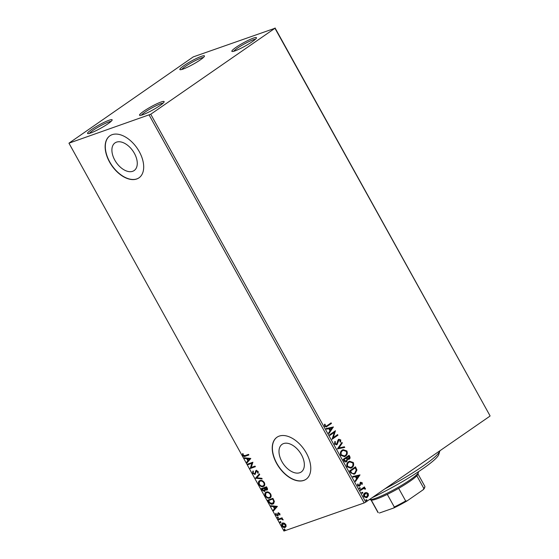 <?xml version="1.0" encoding="UTF-8"?>
<svg xmlns="http://www.w3.org/2000/svg" width="559" height="559" viewBox="0 0 559 559"><rect width="100%" height="100%" fill="white"/><g stroke="black" fill="none" stroke-linecap="round" stroke-linejoin="round"><path stroke-width="0.84" d="M234.92 50.904A14.059 1.831 -29 0 0 248.175 44.308A14.059 1.831 -29 0 0 256.455 37.963A14.059 1.831 -29 0 0 253.381 38.124A14.059 1.831 -29 0 0 238.63 45.635A14.059 1.831 -29 0 0 232.083 51.477A14.059 1.831 -29 0 0 234.92 50.904M233.725 51.281A12.78 1.67 151 0 1 241.712 45.447A12.78 1.67 151 0 1 253.157 39.808A12.78 1.67 151 0 1 255.414 39.256M182.933 69.113A14.059 1.831 -29 0 0 196.188 62.524A14.059 1.831 -29 0 0 204.468 56.18A14.059 1.831 -29 0 0 201.394 56.34A14.059 1.831 -29 0 0 186.643 63.852A14.059 1.831 -29 0 0 180.096 69.693A14.059 1.831 -29 0 0 182.933 69.113M181.738 69.491A12.78 1.67 151 0 1 189.725 63.663A12.78 1.67 151 0 1 201.17 58.024A12.78 1.67 151 0 1 203.427 57.472M90.621 133.014A14.059 1.831 -29 0 0 103.869 126.418A14.059 1.831 -29 0 0 112.156 120.08A14.059 1.831 -29 0 0 109.082 120.234A14.059 1.831 -29 0 0 94.331 127.745A14.059 1.831 -29 0 0 87.777 133.587A14.059 1.831 -29 0 0 90.621 133.014M89.426 133.391A12.78 1.67 151 0 1 97.406 127.557A12.78 1.67 151 0 1 108.858 121.925A12.78 1.67 151 0 1 111.115 121.366M142.608 114.798A14.059 1.831 -29 0 0 155.863 108.201A14.059 1.831 -29 0 0 164.143 101.864A14.059 1.831 -29 0 0 161.069 102.017A14.059 1.831 -29 0 0 146.318 109.529A14.059 1.831 -29 0 0 139.771 115.378A14.059 1.831 -29 0 0 142.608 114.798M141.413 115.175A12.78 1.67 151 0 1 149.4 109.34A12.78 1.67 151 0 1 160.845 103.708A12.78 1.67 151 0 1 163.102 103.149M116.503 142.14A16.819 10.118 -124.7 0 0 115.014 142.894A16.819 10.118 -124.7 0 0 115.503 161.327A16.819 10.118 -124.7 0 0 132.672 171.306A16.819 10.118 -124.7 0 0 134.16 170.551A16.819 10.118 -124.7 0 0 133.664 152.111A16.819 10.118 -124.7 0 0 116.503 142.14M283.588 443.566A16.819 10.118 -124.7 0 0 282.099 444.321A16.819 10.118 -124.7 0 0 282.588 462.754A16.819 10.118 -124.7 0 0 299.75 472.732A16.819 10.118 -124.7 0 0 301.238 471.978A16.819 10.118 -124.7 0 0 300.749 453.538A16.819 10.118 -124.7 0 0 283.588 443.566M279.214 436.104A25.56 15.379 -124.7 0 0 276.957 437.25A25.56 15.379 -124.7 0 0 277.704 465.27A25.56 15.379 -124.7 0 0 303.789 480.426A25.56 15.379 -124.7 0 0 306.046 479.28A25.56 15.379 -124.7 0 0 305.298 451.26A25.56 15.379 -124.7 0 0 279.214 436.104M277.04 437.194A25.56 15.379 -124.7 0 0 277.914 465.221A25.56 15.379 -124.7 0 0 303.956 480.314A25.56 15.379 -124.7 0 0 306.129 479.224M112.128 134.67A25.56 15.379 -124.7 0 0 109.871 135.823A25.56 15.379 -124.7 0 0 110.619 163.843A25.56 15.379 -124.7 0 0 136.703 178.999A25.56 15.379 -124.7 0 0 138.967 177.853A25.56 15.379 -124.7 0 0 138.213 149.833A25.56 15.379 -124.7 0 0 112.128 134.67M109.955 135.76A25.56 15.379 -124.7 0 0 110.836 163.794A25.56 15.379 -124.7 0 0 136.871 178.887A25.56 15.379 -124.7 0 0 139.044 177.797M193.253 56.892L68.953 143.181L150.748 114.239L274.951 28.271L193.253 56.892M275.049 27.95L490.047 415.819L274.951 28.271M366.648 492.514L368.255 493.632L368.437 495.728L366.55 497.713L363.811 496.706C363.245 495.05 363.581 493.814 364.803 492.989L366.648 492.514L368.255 493.632M360.136 489.887L364.426 486.917L364.761 487.511L364.126 487.951L365.411 488.503L365.516 489.055L364.901 489.09L363.434 488.559L360.464 490.488L360.136 489.887M363.245 488.629L360.422 490.411M361.407 483.235L360.199 483.472L359.346 486.204L357.704 485.701L357.606 484.066L358.193 484.136L358.2 485.268L359.29 485.519L360.457 482.375L362.211 482.731L362.239 484.304L361.673 484.213L361.701 483.13L360.807 482.955L360.199 485.443L359.269 486.295M360.981 482.864L360.506 483.06L360.981 482.864M358.941 485.652L359.29 485.519M360.457 482.375L360.821 482.186M350.605 472.697L349.606 470.895L355.482 466.828L356.942 469.993L355.112 473.683L354.099 474.221L350.605 472.697M348.83 455.466L349.396 456.493C350.004 457.702 349.85 458.639 348.928 459.288L347.572 459.323L346.755 461.587C345.776 462.244 344.882 462.02 344.071 460.909L343.212 459.358L349.082 455.292L349.689 456.389C350.304 457.597 350.151 458.534 349.228 459.184L348.781 459.414M347.572 459.323L346.245 461.846M337.419 448.912L341.919 442.365L342.276 443.014L338.866 447.983L344.372 446.781L344.728 447.431L337.419 448.912M329.922 435.391L329.593 434.79L335.47 430.723L333.234 437.634L337.615 434.602L337.95 435.202L332.074 439.269L334.296 432.366L329.922 435.391M327.204 425.574L331.11 422.87L331.445 423.463L326.253 426.915L324.632 426.217L324.499 424.281L325.114 424.274L325.233 425.797L326.218 426.154L327.204 425.574M150.748 114.239L365.747 502.108L489.95 416.134M333.374 426.943L328.93 433.595L328.573 432.945L330.013 430.849L328.804 428.669L326.484 429.179L326.121 428.529L333.43 427.048M338.6 439.43L340.745 439.863L340.578 442.05L339.956 441.834L340.138 440.275L338.957 440.01L337.042 444.636L334.548 444.098L334.862 441.463L335.428 441.743L335.12 443.636L336.721 444.035L337.881 440.352L339.027 439.206M336.287 444.216L336.721 444.035M339.047 439.954L338.398 440.89M338.104 440.995L336.581 444.873M342.15 450.184L343.128 449.674L346.901 450.973C347.677 453.272 347.202 454.991 345.49 456.13L344.498 456.64L340.752 455.292C339.998 453.014 340.466 451.309 342.15 450.184M348.55 461.72L349.522 461.21L353.295 462.51C354.071 464.809 353.602 466.527 351.884 467.666L350.891 468.183L347.146 466.828C346.391 464.55 346.859 462.845 348.55 461.72M359.947 474.884L355.503 481.537L355.147 480.887L356.586 478.784L355.377 476.603L353.05 477.113L352.694 476.464L360.003 474.982M359.5 487.714L360.269 487.867L360.052 488.706L359.29 488.545L359.5 487.714L360.269 487.867L360.052 488.706L359.29 488.545M362.036 492.29L362.805 492.444L362.588 493.283L361.82 493.122L362.036 492.29L362.805 492.444L362.588 493.283L361.82 493.122M366.173 499.746L366.935 499.907L366.725 500.738L365.956 500.584L366.173 499.746L366.935 499.907L366.725 500.738L365.956 500.584M284.342 523.175L285.859 524.566L286.124 526.389L285.097 527.444C284.028 527.836 282.973 527.333 281.925 525.942C281.338 524.391 281.582 523.427 282.672 523.063L284.342 523.175M285.523 527.228L285.432 527.207C284.363 527.605 283.308 527.102 282.267 525.712L281.925 525.942M282.246 523.28L282.672 523.063M278.242 519.157L282.043 517.823L282.372 518.417L281.813 518.612L283.14 519.933L281.205 518.941L278.578 519.751L278.242 519.157M279.821 513.665L279.919 515.007L279.395 514.769L279.374 513.868L278.277 513.728L277.62 515.81L275.825 514.937L275.664 513.525L276.202 513.749L276.258 514.706L277.271 515.216L278.193 512.876L279.821 513.665M279.989 514.657L279.71 513.63L278.878 513.232L278.277 513.728M278.103 515.405L277.62 515.81L277.956 515.58L276.16 514.699L275.825 514.937M277.271 515.216L277.893 514.72L277.928 513.945L277.592 514.175M277.928 513.945L278.047 513.043L277.711 513.274L278.193 512.876M268.718 501.961L267.719 500.158L272.918 498.335L274.399 501.423L273.568 503.708L272.897 504.043C271.443 504.658 270.053 503.966 268.718 501.961L269.054 501.73L268.103 500.026M261.319 488.622L266.517 486.798L267.125 487.895C267.74 489.09 267.642 489.838 266.832 490.138L265.322 489.796L264.673 491.487L262.178 490.173L261.319 488.622M267.111 489.998L265.322 489.796M264.945 491.347L262.178 490.173M255.533 478.183L259.355 473.871L259.711 474.521L256.819 477.791L261.808 478.294L262.164 478.944L255.533 478.183L259.404 473.962M248.035 464.655L247.707 464.054L252.906 462.237L251.173 467.471L255.051 466.115L255.386 466.709L250.187 468.533L251.906 463.299L248.035 464.655L248.091 463.921M245.087 455.592L248.545 454.376L248.881 454.977L245.366 456.207C244.556 456.773 243.689 456.514 242.76 455.424L242.55 453.747L243.116 453.915L243.291 455.229L245.087 455.592M68.953 143.181L283.951 531.05L364.161 502.946L149.169 115.084M250.809 458.457L247.043 462.866L246.68 462.216L247.91 460.833L246.701 458.653L244.59 458.443L244.234 457.793L250.809 458.457M252.675 473.305L252.843 471.167L253.374 471.558L253.178 473.075L254.666 473.85L256.176 470.468L258.16 471.433L258.111 473.235L257.531 472.886L257.622 471.607L256.532 471.062L254.988 474.451L252.675 473.305L253.178 470.93M254.666 473.85L255.4 473.242L255.554 471.055L256.176 470.468M258.265 472.893L257.958 471.377L256.867 470.825L256.057 471.656M255.246 474.318L253.01 473.075M259.928 480.558C261.388 479.992 262.849 480.656 264.316 482.543C265.134 484.702 264.784 486.03 263.261 486.519C261.801 487.078 260.333 486.4 258.88 484.499C258.083 482.361 258.433 481.047 259.928 480.558L259.327 480.859M263.876 486.204L263.596 486.281C262.136 486.84 260.669 486.169 259.215 484.269L258.88 484.499M266.322 492.095C267.782 491.529 269.242 492.193 270.71 494.079C271.527 496.238 271.178 497.566 269.655 498.055C268.194 498.614 266.734 497.943 265.273 496.036C264.477 493.897 264.826 492.584 266.322 492.095L265.721 492.395M270.276 497.741L269.99 497.824C268.53 498.376 267.069 497.706 265.609 495.805L265.273 496.036M277.383 506.391L273.617 510.8L273.253 510.15L274.476 508.767L273.274 506.594L271.164 506.377L270.801 505.727L277.383 506.391M277.564 517.138L278.27 517.48L278.116 518.13L277.404 517.788L277.9 516.9M278.27 517.48L278.277 518.018M280.101 521.708L280.807 522.057L280.653 522.707L279.94 522.358L280.436 521.477M280.807 522.057L280.814 522.595M284.238 529.17L284.943 529.513L284.79 530.163L284.077 529.82L284.573 528.94M284.943 529.513L284.95 530.051M365.747 502.108L364.161 502.946M248.825 454.879L245.701 455.976C244.891 456.542 244.024 456.284 243.095 455.194L242.76 455.424M243.095 455.194L242.886 453.517M247.33 462.545L247.022 461.979L246.68 462.216M247.022 461.979L247.91 460.833M248.245 460.602L247.036 458.422L246.701 458.653M247.036 458.422L244.59 458.443M244.926 458.205L244.723 457.842M248.301 460.392L249.915 458.708L247.371 458.722L248.301 460.392L249.58 458.946L247.371 458.722M255.33 466.611L250.187 468.533M250.523 468.302L250.111 468.4M250.446 468.162L251.906 463.299M252.242 463.069L248.371 464.424M255.002 473.62L255.4 473.242L255.002 473.62M255.889 470.825L256.511 470.238M256.867 470.825L256.392 471.426L256.867 470.825M262.01 478.665L255.589 478.28M264.037 486.085L263.596 486.281M259.215 484.269L259.509 480.747M263.268 485.687C264.47 485.303 264.763 484.241 264.134 482.522C262.947 480.999 261.773 480.467 260.599 480.922L259.956 481.285M263.575 485.554L262.933 485.918C264.134 485.533 264.428 484.478 263.799 482.752C262.611 481.236 261.43 480.698 260.263 481.152L260.117 481.166M260.599 480.922L260.263 481.152C259.062 481.544 258.775 482.585 259.397 484.297C260.578 485.834 261.752 486.379 262.933 485.918M262.513 489.943L261.71 488.482M265.085 489.398L264.456 488.119L262.185 489.034L264.337 490.893L265.085 489.398L264.749 489.628L264.121 488.356L262.185 489.034M264.652 488.168L266.65 487.35L267.02 489.216L266.489 489.544L266.315 487.581L264.652 488.168L266.489 489.544M264.337 490.893L264.749 489.628M270.43 497.622L269.99 497.824M265.609 495.805L265.902 492.283M269.662 497.224C270.863 496.839 271.157 495.777 270.528 494.058C269.34 492.535 268.166 492.004 266.992 492.458L266.35 492.821M269.969 497.091L269.326 497.454C270.528 497.07 270.822 496.015 270.193 494.289C269.005 492.772 267.831 492.234 266.657 492.689L266.51 492.703M266.992 492.458L266.657 492.689C265.455 493.08 265.169 494.121 265.798 495.833C266.971 497.37 268.145 497.915 269.326 497.454M273.728 503.589L272.897 504.043M273.232 503.813C271.779 504.428 270.388 503.729 269.054 501.73M272.904 503.212L274.071 501.046L273.051 498.887L268.914 500.333L268.579 500.571L269.955 502.758L272.568 503.449L273.267 503.051M273.051 498.887L268.579 500.571M274.071 501.046L273.735 501.283L272.715 499.117M272.568 503.449L273.735 501.283M273.903 510.479L273.589 509.92L273.253 510.15M273.589 509.92L274.476 508.767M274.811 508.536L273.61 506.356L273.274 506.594M273.61 506.356L271.164 506.377M271.499 506.147L271.297 505.776M274.874 508.327L276.488 506.65L273.945 506.657L274.874 508.327L276.153 506.88L273.945 506.657M278.438 515.174L277.956 515.58M276.16 514.699L275.999 513.295M278.047 513.043L278.529 512.645M278.452 517.9L277.739 517.55M282.323 518.326L281.813 518.612M283.092 519.604L282.575 519.793M282.91 519.556L282.498 519.5M282.833 519.269L281.205 518.941M281.547 518.71L278.578 519.751M278.913 519.521L278.634 519.018M280.988 522.469L280.276 522.127M282.267 525.712C281.673 524.153 281.918 523.196 283.008 522.833M285.097 526.613L285.726 524.496L283.336 523.434L282.847 523.727M285.251 526.55L284.762 526.851L285.39 524.726L282.672 523.832L283.008 523.594M283.336 523.434L282.393 525.774L284.762 526.851M285.125 529.932L284.412 529.59M330.858 423.044L331.445 423.463M331.145 423.568L326.107 426.957M324.479 424.386L325.114 424.274M324.821 424.379L325.1 425.343M324.8 425.448L325.233 425.797M324.933 425.895L326.079 426.189M333.129 427.153L328.832 433.414M326.142 428.564L333.073 427.048M329.551 428.508L330.18 430.283L331.983 427.977L329.551 428.508L330.474 430.178M335.239 430.954L333.234 437.634M337.363 434.783L337.95 435.202M337.65 435.307L332.032 439.192M329.887 435.314L334.296 432.366M334.75 441.666L335.428 441.743M335.127 441.848L335.12 443.636M334.827 443.741L336.42 444.139M338.307 439.528L340.745 439.863M340.445 439.968L340.284 442.155M341.724 442.651L342.276 443.014M341.982 443.112L338.866 447.983M338.572 448.087L344.372 446.781M344.071 446.886L344.414 447.5M342.981 449.729L346.901 450.973M346.601 451.078C347.377 453.377 346.908 455.096 345.189 456.235L345.49 456.13M345.189 456.235L344.344 456.689M343.156 450.407L342.192 450.882C340.836 451.777 340.452 453.139 341.046 454.963L344.204 455.997M345.162 455.529C346.517 454.628 346.901 453.258 346.314 451.413L343.317 450.351L342.485 450.778C341.13 451.672 340.752 453.035 341.339 454.858L344.351 455.948L345.162 455.529M346.454 461.685L346.098 461.895M344.225 460.323L346.419 460.986L346.95 459.323L346.328 458.024L343.848 459.638L344.225 460.323L346.126 461.091M346.419 460.986L345.965 461.182M346.804 458.017L348.886 458.59L348.816 456.305L346.636 457.709L348.592 458.694M348.886 458.59L348.425 458.799M346.636 457.709L347.097 457.912M348.816 456.305L346.929 457.604M343.848 459.638L344.519 460.218M346.328 458.024L344.141 459.533M349.382 461.266L353.295 462.51M352.995 462.614C353.77 464.913 353.302 466.632 351.583 467.771L351.884 467.666M351.583 467.771L350.745 468.225M349.55 461.944L348.585 462.419C347.23 463.313 346.853 464.676 347.439 466.499L350.598 467.534M351.555 467.065C352.911 466.164 353.295 464.795 352.708 462.95L349.71 461.888L348.879 462.314C347.53 463.208 347.146 464.571 347.733 466.395L350.745 467.485L351.555 467.065M355.224 467.003L356.942 469.993M356.642 470.098L355.112 473.683M354.818 473.787L353.938 474.27M351.632 473.312L353.945 473.529L354.783 473.089L356.209 470.063L355.21 467.841L350.241 471.174L351.632 473.312L353.798 473.571M355.21 467.841L350.535 471.076L351.925 473.207M359.703 475.087L355.405 481.355M352.715 476.499L359.647 474.989M356.118 476.443L356.747 478.218L358.557 475.912L356.118 476.443L357.047 478.113M360.157 482.48L362.211 482.731M361.911 482.836L361.939 484.408M357.564 484.199L358.193 484.136M357.9 484.241L358.2 485.268M357.9 485.373L358.997 485.624M359.206 487.818L359.968 487.972M364.168 487.092L364.761 487.511M363.832 488.056L365.411 488.503M365.111 488.601L365.216 489.16M361.743 492.388L362.505 492.549M367.955 493.737L368.437 495.728M368.136 495.833L367.228 497.363M366.935 497.468L366.404 497.762M365.348 492.682L366.355 492.619M365.537 493.352L364.838 493.688L364.035 496.441L366.599 496.874M364.035 496.441L366.9 496.769L366.208 497.091M366.9 496.769L367.724 493.995L365.132 493.583L364.335 496.336M364.838 493.688L365.39 493.401M365.872 499.851L366.641 500.012M384.858 488.88A57.507 7.505 -29 0 0 439.793 451.092A57.507 7.505 -29 0 0 439.863 450.806M439.793 451.092L438.787 454.495A54.95 7.169 151 0 1 372.14 497.678M369.485 499.515A28.118 3.668 -29 0 0 369.611 499.557A28.118 3.668 -29 0 0 375.292 498.404A28.118 3.668 -29 0 0 401.802 485.219A28.118 3.668 -29 0 0 418.37 472.53A28.118 3.668 -29 0 0 418.349 471.992L418.258 471.838M418.37 472.53L417.859 474.235A26.839 3.501 151 0 1 416.818 475.765A26.839 3.501 151 0 1 398.658 488.328A26.839 3.501 151 0 1 387.296 494.373A26.839 3.501 151 0 1 376.745 498.928A26.839 3.501 151 0 1 371.323 500.032L369.611 499.557M423.163 489.768L423.82 488.398A26.839 3.501 -29 0 0 424.868 486.868L424.56 487.888A26.07 3.403 151 0 1 423.163 489.768L407.057 500.92A26.07 3.403 151 0 1 393.767 507.984L379.505 512.98A26.07 3.403 151 0 1 379.351 512.952L379.505 512.98M416.818 475.765L423.82 488.398M398.658 488.328L405.666 500.962L407.057 500.92M371.232 500.005L378.233 512.638A26.839 3.501 -29 0 1 377.898 512.372L371.008 499.942M393.767 507.984L394.298 507.006A26.839 3.501 -29 0 0 405.666 500.962M387.296 494.373L394.298 507.006M424.868 486.868A26.839 3.501 -29 0 0 424.847 486.351L417.957 473.92"/></g></svg>
